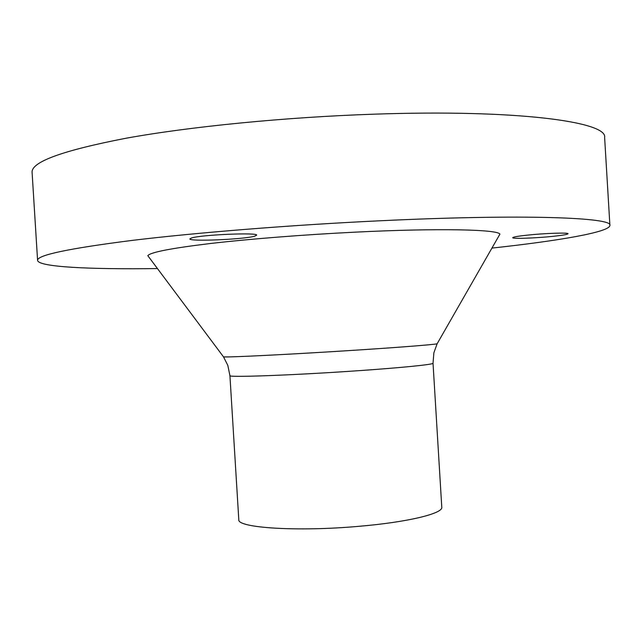 <?xml version="1.0" encoding="UTF-8"?>
<svg xmlns="http://www.w3.org/2000/svg" width="642" height="642" viewBox="0 0 642 642"><rect width="100%" height="100%" fill="white"/><g stroke="black" fill="none" stroke-linecap="round" stroke-linejoin="round"><path stroke-width="0.96" d="M491.924 248.101C558.371 240.862 609.876 232.147 609.9 225.406C613.455 217.477 523.206 213.898 380.281 220.768C291.661 224.973 196.147 232.645 132.164 240.405C68.453 248.51 36.923 255.187 37.581 260.411C38.432 267.096 90.61 269.471 157.442 268.565M609.9 225.406L604.62 137.428C607.717 121.82 516.882 109.172 373.788 114.188C285.056 117.173 189.607 126.675 125.84 138.271C62.354 150.573 31.113 161.969 32.1 172.441L37.581 260.411M441.776 507.18C443.245 513.488 407.895 522.187 358.958 526.312C297.069 531.889 236.738 527.828 238.792 519.595L229.924 375.642C227.477 377.504 287.472 375.466 349.489 371.301C398.505 368.059 434.201 364.504 433.029 363.22L441.776 507.18M498.682 236.296L499.917 234.145C498.088 229.443 439.024 228.006 355.933 232.115C304.404 234.635 249.433 238.976 210.432 243.503C171.101 248.253 150.228 252.314 147.812 255.677L149.297 257.667M191.404 238.022L189.871 238.888C188.764 241.745 243.832 239.418 254.609 236.208L256.639 235.197C258.646 232.292 200.633 234.763 191.404 238.022M553.131 236.328C562.625 235.317 567.592 234.458 568.034 233.736C568.852 232.444 544.376 233.279 527.01 235.173C517.789 236.176 513.03 237.01 512.725 237.692C512.18 238.976 535.909 238.158 553.131 236.328M223.304 356.591L223.504 356.864C227.051 357.498 288.025 354.504 349.32 350.572C397.077 347.539 433.583 344.674 437.122 343.799L437.29 343.51M229.924 375.642L227.814 365.37L223.504 356.864L147.812 255.677M433.029 363.22L433.88 352.771L437.122 343.799L499.917 234.145"/></g></svg>
